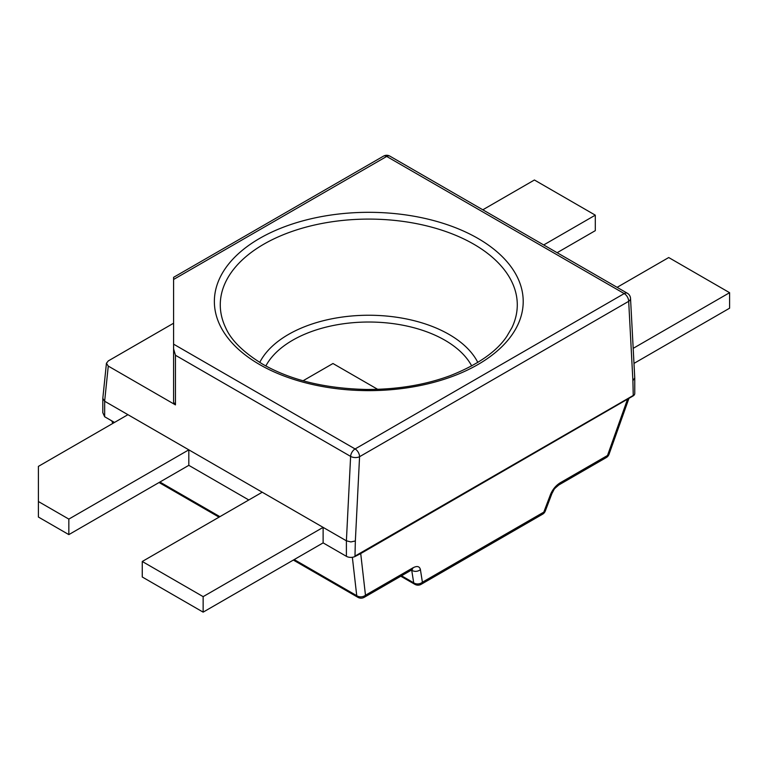<?xml version="1.0" encoding="UTF-8"?>
<svg xmlns="http://www.w3.org/2000/svg" width="768" height="768" viewBox="0 0 768 768"><rect width="100%" height="100%" fill="white"/><g stroke="black" fill="none" stroke-linecap="round" stroke-linejoin="round"><path stroke-width="1.15" d="M173.597 277.344L173.597 402.278L175.459 404.88L108.269 366.086L106.426 363.293L108.269 360.931L173.597 323.213M102.816 398.381L104.65 401.242L108.269 366.086M102.797 398.592L102.797 412.656L104.659 416.755L114.499 422.438M323.117 527.376L203.146 596.64L142.262 561.485L262.234 492.221L323.117 527.376L323.117 542.88L346.397 556.32A6.326 3.658 0 0 0 354.97 556.522L355.354 540.97L350.87 541.93L346.397 540.816L104.659 401.242L104.659 416.755M173.597 348.883L175.459 355.258L350.621 456.394A6.326 3.427 2.9 0 0 359.568 456.701A6.326 3.658 -120 0 0 355.094 448.954A6.326 3.658 120 0 0 350.621 456.394L346.397 540.816L346.397 556.32M355.354 540.97L359.568 456.701L628.685 301.325A6.326 3.869 -3 0 0 630.528 298.406A6.326 6.326 0 0 0 627.37 293.261A6.326 3.658 120 0 0 624.211 293.578A6.326 3.658 60 0 1 628.685 301.325L632.899 380.726L634.752 377.914M383.75 156.019A6.326 3.658 60 0 1 386.688 156.442A6.326 3.658 -60 0 1 389.856 156.125A6.326 6.326 0 0 0 384.058 155.856M632.899 380.726L633.254 395.856A6.326 3.658 0 0 0 634.762 393.494L634.762 378.058M412.234 569.434L411.648 569.942A6.326 3.658 -120 0 0 411.648 569.942L364.224 597.322A6.326 3.658 -120 0 0 365.472 595.229L360.72 553.565L633.254 395.856M411.648 569.942A6.326 3.658 -120 0 0 412.896 567.85L365.472 595.229A6.326 4.992 173.5 0 1 356.736 595.67A6.326 3.658 120 0 0 357.898 597.322A6.326 6.326 0 0 0 363.869 597.504M360.72 553.565L354.97 556.522M542.554 514.224L421.152 584.314A6.326 3.658 -120 0 0 422.4 582.221L420.413 569.626A6.326 5.078 171 0 1 411.715 570.221L413.702 582.816A6.326 3.658 120 0 0 414.826 584.314A6.326 6.326 0 0 0 420.806 584.506M542.899 514.013A6.326 6.326 0 0 0 545.309 510.989A6.326 2.976 -159.2 0 1 543.802 512.131L422.4 582.221A6.326 5.078 171 0 1 413.702 582.816L401.53 575.779M606.614 457.363A6.326 6.326 0 0 0 609.053 454.224A6.326 3.13 -160.4 0 1 607.507 455.491L560.093 482.861A6.326 3.658 60 0 1 558.845 484.954C552.835 490.128 555.053 487.997 551.99 493.392A6.326 2.976 -159.2 0 1 550.483 494.534L543.802 512.131A6.326 3.658 60 0 1 542.64 514.166M627.408 399.59L607.507 455.491A6.326 3.658 60 0 1 606.355 457.526M188.813 449.837L68.842 519.101L38.4 501.523L38.4 466.378L127.93 414.682L188.813 449.837L188.813 465.341L248.803 499.978M377.683 389.328L332.966 363.514L303.072 380.765M543.696 244.954L595.296 215.155L595.296 230.659L557.126 252.701M595.296 215.155L534.413 180L482.813 209.798M38.4 501.523L38.4 517.037L68.842 534.614L68.842 519.101M188.813 465.341L68.842 534.614M617.107 287.338L668.717 257.539L729.6 292.694L729.6 308.198L633.984 363.398M729.6 292.694L633.187 348.355M142.262 561.485L142.262 576.998L203.146 612.144L203.146 596.64M323.117 542.88L203.146 612.144M175.459 404.88L175.459 355.258M173.597 279.466L386.688 156.442L624.211 293.578L355.094 448.954L173.597 344.16M477.811 362.429A113.597 65.587 0 0 0 449.107 334.454A113.597 65.587 0 0 0 259.747 362.429M265.843 365.952A107.674 62.16 180 0 1 368.784 322.022A107.674 62.16 180 0 1 471.715 365.952M225.59 327.571A148.502 85.738 180 0 1 294.106 230.726A148.502 85.738 180 0 1 473.789 244.205A148.502 85.738 180 0 1 511.968 327.571L506.851 336.317C496.733 351.542 477.907 364.646 450.365 375.61C424.982 384.998 396.845 389.616 365.952 389.462C324.845 388.454 290.448 380.035 262.742 364.214C243.341 352.31 230.957 340.09 225.59 327.571M259.584 364.522A154.435 89.165 0 0 0 517.949 324.557A154.435 89.165 0 0 0 328.81 215.357A154.435 89.165 0 0 0 259.584 364.522M352.358 557.29L356.736 595.67L294.211 559.574M219.898 516.662L159.907 482.035M113.606 422.957L113.069 421.613M420.413 569.626C419.597 566.256 417.091 565.661 412.896 567.85M560.093 482.861C555.811 485.578 552.614 489.466 550.483 494.534M558.845 484.954L606.259 457.584M632.899 395.654L355.354 555.898M106.445 363.168L102.816 398.314M173.654 277.296L383.52 156.125M389.856 156.125L627.37 293.261M630.528 298.406L634.752 377.875M159.062 482.525L219.043 517.152M293.357 560.064L357.898 597.322M112.81 423.418L111.811 420.883M400.781 576.211L414.826 584.314M609.053 454.224L628.954 398.342M545.309 510.989L551.981 493.392"/></g></svg>
